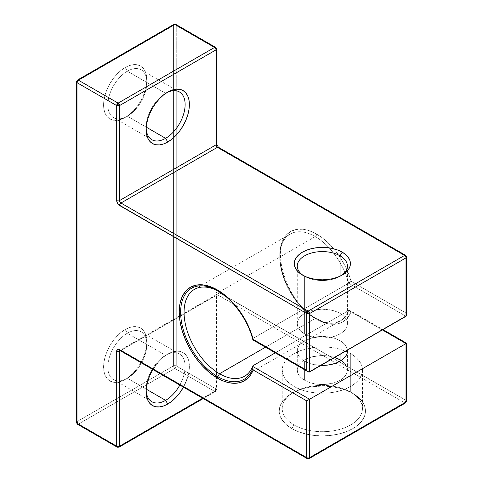 <?xml version="1.0" encoding="UTF-8"?>
<svg xmlns="http://www.w3.org/2000/svg" width="483" height="483" viewBox="0 0 483 483"><rect width="100%" height="100%" fill="white"/><g stroke="black" fill="none" stroke-linecap="round" stroke-linejoin="round"><path stroke-width="0.36" stroke-dasharray="2.42 1.81" d="M230.741 300.438A50.141 28.95 60 0 1 252.947 338.45A50.141 28.95 60 0 0 230.741 300.438A50.141 28.95 60 0 1 252.947 338.45L348.672 283.183A50.141 28.95 -120 0 0 315.248 236.585A2.004 1.159 120 0 0 316.667 234.128A52.146 30.109 60 0 1 351.081 281.293L348.672 283.183A50.141 28.95 -120 0 0 329.134 247.876A50.141 28.95 -120 0 0 315.248 236.585A50.141 28.95 -120 0 0 287.035 236.441A50.141 28.95 -120 0 0 283.479 277.363A50.141 28.95 -120 0 0 315.248 318.466L265.493 347.192L315.248 318.466A50.141 28.95 -120 0 0 340.316 320.954A50.141 28.95 -120 0 0 348.672 310.472L382.373 329.931L348.672 310.472L349.36 310.334L351.081 311.861L348.708 316.274L345.611 319.794L341.861 322.342L337.539 323.858L332.751 324.31L327.595 323.682L322.191 321.998L316.667 319.287A52.146 30.109 60 0 1 279.79 255.422A52.146 30.109 60 0 1 316.667 234.128L322.191 237.805L327.595 242.351L332.751 247.682L337.539 253.666L341.861 260.168L345.611 267.045L348.708 274.139L351.081 281.293L406.01 313.008L406.01 256.238L217.724 147.279L216.801 146.041L215.973 143.246L215.973 48.264L176.265 25.339L176.265 365.957L215.973 388.887L215.973 293.906L216.801 292.07L217.724 291.889L406.01 400.347L406.01 343.576L351.081 311.861A52.146 30.109 60 0 1 316.667 319.287L309.47 314.318L302.551 307.9L296.182 300.281L290.591 291.762L286.008 282.664L282.597 273.336L280.502 264.135L279.79 255.422L280.502 247.525L282.597 240.745L286.008 235.354L290.591 231.55L296.182 229.479L302.551 229.226L309.47 230.796L316.667 234.128A52.146 30.109 60 0 1 333.699 248.781A52.146 30.109 60 0 1 351.081 281.293L406.01 313.008L406.445 315.785M218.672 291.376A50.141 28.95 -120 0 1 219.517 291.859A50.141 28.95 60 0 1 230.735 300.438A50.141 28.95 60 0 0 219.517 291.859L220.013 291.569L219.517 291.859A50.141 28.95 -120 0 0 218.672 291.376A50.141 28.95 -120 0 1 219.517 291.859L217.809 290.869A52.562 30.344 60 0 1 252.905 339.923L252.947 338.45L348.672 283.183L351.081 281.293L348.672 283.183A50.141 28.95 -120 0 0 329.134 247.876A50.141 28.95 -120 0 0 315.248 236.585A50.141 28.95 -120 0 0 290.174 234.104A50.141 28.95 -120 0 0 282.489 274.284A50.141 28.95 -120 0 0 315.248 318.466A2.004 1.159 -60 0 1 316.25 318.369A2.004 1.159 -60 0 1 316.667 319.287A52.146 30.109 60 0 1 279.79 255.422A52.146 30.109 60 0 1 316.667 234.128A2.004 1.159 120 0 1 315.248 236.585A50.141 28.95 -120 0 0 279.79 257.059A50.141 28.95 -120 0 0 315.248 318.466A50.141 28.95 -120 0 0 340.201 321.02A50.141 28.95 -120 0 0 348.672 310.472L382.373 329.931M166.659 92.73A27.579 15.921 120 0 0 165.627 93.297L167.752 92.066L165.627 93.297A27.579 15.921 120 0 1 166.659 92.73A27.579 15.921 120 0 0 165.627 93.297L127.337 71.188A27.579 15.921 -60 0 1 146.832 82.448A27.579 15.921 -60 0 1 127.337 116.222L125.206 117.454A30.586 17.66 120 0 0 146.832 79.991A30.586 17.66 120 0 0 125.206 67.505L127.337 71.188A27.579 15.921 -60 0 1 141.121 69.824A27.579 15.921 -60 0 1 145.353 91.921A27.579 15.921 -60 0 1 127.337 116.222L120.985 119.41L116.928 120.327L113.191 120.182L109.913 118.969L107.226 116.735L105.228 113.571L103.996 109.599L103.579 104.968L103.996 99.854L105.228 94.457L107.226 88.987L109.913 83.65L113.191 78.651L116.928 74.183L120.985 70.421L125.206 67.505L129.426 65.549L133.483 64.625L137.22 64.776L140.499 65.99L143.191 68.224L145.19 71.387L146.421 75.36L146.832 79.991L146.421 85.105L145.19 90.502L143.191 95.972L140.499 101.309L137.22 106.308L133.483 110.77L129.426 114.537L125.206 117.454A30.586 17.66 -60 0 1 103.579 104.968A30.586 17.66 -60 0 1 125.206 67.505L127.337 71.188A27.579 15.921 120 0 0 109.321 95.489A27.579 15.921 120 0 0 113.547 117.592A27.579 15.921 120 0 0 127.337 116.222L125.206 117.454A30.586 17.66 120 0 0 146.832 79.991A30.586 17.66 120 0 0 125.206 67.505L127.337 71.188L165.627 93.297A27.579 15.921 -60 0 0 146.156 128.249A27.579 15.921 -60 0 1 165.627 93.297A27.579 15.921 -60 0 0 146.126 127.071L146.126 129.529M141.121 331.839A27.579 15.921 -60 0 1 145.353 353.942A27.579 15.921 -60 0 1 127.337 378.243L125.206 379.469A30.586 17.66 -60 0 1 103.579 366.983A30.586 17.66 -60 0 1 125.206 329.521L129.426 327.565L133.483 326.647L137.22 326.792L140.499 328.005L143.191 330.239L145.19 333.403L146.421 337.375L146.832 342.012L146.421 347.12L145.19 352.518L143.191 357.988L140.499 363.325L137.22 368.324L133.483 372.791L129.426 376.553L125.206 379.469L120.985 381.425L116.928 382.349L113.191 382.198L109.913 380.984L107.226 378.75L105.228 375.587L103.996 371.614L103.579 366.983L103.996 361.87L105.228 356.478L107.226 351.002L109.913 345.665L113.191 340.666L116.928 336.204L120.985 332.437L125.206 329.521L127.337 333.21A27.579 15.921 -60 0 1 146.832 344.464A27.579 15.921 -60 0 1 127.337 378.243L125.206 379.469A30.586 17.66 120 0 0 146.832 342.012A30.586 17.66 120 0 0 125.206 329.521L127.337 333.21A27.579 15.921 -60 0 1 141.121 331.839L179.416 353.948A27.579 15.921 120 0 1 179.827 385.072A27.579 15.921 120 0 0 183.528 358.567A27.579 15.921 120 0 0 165.627 355.313L167.752 354.087A30.586 17.66 -60 0 1 187.621 357.722A30.586 17.66 -60 0 1 183.455 387.167L187.736 377.078L188.968 371.687L189.378 366.573L188.968 361.942L187.736 357.969L185.738 354.806L183.045 352.572L179.767 351.358L176.029 351.207L171.972 352.131L167.752 354.087L163.532 357.003L159.475 360.765L152.882 369.513A30.586 17.66 120 0 1 167.752 354.087L167.752 354.087A30.586 17.66 -60 0 1 187.621 357.722A30.586 17.66 -60 0 1 183.455 387.167M350.7 392.16A40.113 23.16 0 0 1 350.7 424.913A40.113 23.16 0 0 1 293.972 424.913A40.113 23.16 180 0 1 293.972 392.16A40.113 23.16 180 0 1 350.7 392.16L350.7 353.677L350.7 392.16A40.113 23.16 0 0 1 350.7 424.913A40.113 23.16 0 0 1 293.972 424.913A40.113 23.16 180 0 1 293.972 392.16A40.113 23.16 180 0 1 350.7 392.16L352.832 393.385A43.12 24.899 0 0 0 291.847 393.385A43.12 24.899 0 0 0 291.847 428.596L293.972 424.913L293.972 386.43A40.113 23.16 180 0 1 282.223 370.05A40.113 23.16 180 0 1 306.989 348.654A40.113 23.16 180 0 1 350.7 353.677L350.7 392.16L358.193 397.159L362.178 401.464L364.629 406.137L365.462 410.991L364.629 415.851L362.178 420.518L358.193 424.823L352.832 428.596L346.293 431.693L338.837 433.994L330.752 435.412L322.336 435.889L313.926 435.412L305.836 433.994L298.379 431.693L291.847 428.596L286.485 424.823L282.501 420.518L280.043 415.851L279.216 410.991L280.043 406.137L282.501 401.464L286.485 397.159L291.847 393.385L298.379 390.294L305.836 387.994L313.926 386.575L322.336 386.098L330.752 386.575L338.837 387.994L346.293 390.294L352.832 393.385A43.12 24.899 180 0 1 352.832 428.596A43.12 24.899 180 0 1 291.847 428.596L293.972 424.913A40.113 23.16 180 0 1 282.223 408.533A40.113 23.16 180 0 1 306.989 387.137A40.113 23.16 180 0 1 350.7 392.16L352.832 393.385A43.12 24.899 0 0 0 291.847 393.385A43.12 24.899 0 0 0 291.847 428.596L293.972 424.913L293.972 386.43L288.985 382.916L285.278 378.913L282.996 374.573L282.223 370.05L282.996 365.534L285.278 361.187L288.985 357.185L293.972 353.677L300.052 350.797L306.989 348.654L314.511 347.337L322.336 346.891L330.161 347.337L337.689 348.654L344.62 350.797L350.7 353.677L355.693 357.185L359.394 361.187L361.682 365.534L362.449 370.05L361.682 374.573L359.394 378.913L355.693 382.916L350.7 386.43L344.62 389.31L337.689 391.447L330.161 392.764L322.336 393.21L314.511 392.764L306.989 391.447L300.052 389.31L293.972 386.43A40.113 23.16 180 0 1 293.972 353.677A40.113 23.16 180 0 1 350.7 353.677A40.113 23.16 180 0 1 362.449 370.05A40.113 23.16 180 0 1 337.689 391.447A40.113 23.16 180 0 1 293.972 386.43L293.972 424.913A40.113 23.16 0 0 0 337.689 429.93A40.113 23.16 0 0 0 362.449 408.533A40.113 23.16 0 0 0 350.7 392.16L352.832 393.385A43.12 24.899 180 0 1 352.832 428.596A43.12 24.899 180 0 1 291.847 428.596M303.608 275.684A25.068 14.472 0 0 0 304.61 276.3L302.485 275.069L304.61 276.3A25.068 14.472 0 0 1 303.608 275.684A25.068 14.472 0 0 0 304.61 276.3L304.61 333.886L301.495 331.694L299.176 329.195L297.751 326.478L297.268 323.652A25.068 14.472 0 0 0 304.61 333.886L304.61 276.3A25.068 14.472 180 0 0 341.07 275.684A25.068 14.472 180 0 1 340.068 276.3A25.068 14.472 180 0 1 304.61 276.3L304.61 333.886L308.408 335.685L312.743 337.025L317.446 337.846L322.336 338.124L331.93 337.025L336.265 335.685L340.068 333.886L343.184 331.694L345.502 329.195L346.927 326.478L347.41 323.652A25.068 14.472 180 0 1 331.93 337.025A25.068 14.472 180 0 1 304.61 333.886A25.068 14.472 0 0 1 304.61 313.419A25.068 14.472 0 0 1 340.068 313.419A25.068 14.472 0 0 0 312.743 310.279A25.068 14.472 0 0 0 297.268 323.652L297.751 320.827L299.176 318.116L301.495 315.61L304.61 313.419L308.408 311.62L312.743 310.279L322.336 309.18L331.93 310.279L336.265 311.62L340.068 313.419L343.184 315.61L345.502 318.116L346.927 320.827L347.41 323.652A25.068 14.472 180 0 0 340.068 313.419A25.068 14.472 180 0 1 340.068 333.886A25.068 14.472 180 0 1 304.61 333.886M340.068 276.179L340.068 313.419M146.222 127.126L127.337 116.222A27.579 15.921 -60 0 0 146.832 82.448A27.579 15.921 -60 0 0 127.337 71.188A27.579 15.921 120 0 0 107.836 104.968A27.579 15.921 120 0 0 127.337 116.222L146.222 127.126L127.337 116.222L125.206 117.454A30.586 17.66 -60 0 1 103.579 104.968A30.586 17.66 -60 0 1 125.206 67.505M179.416 353.948A27.579 15.921 120 0 0 165.627 355.313L127.337 333.21A27.579 15.921 120 0 0 109.321 357.511A27.579 15.921 120 0 0 113.547 379.608A27.579 15.921 120 0 0 127.337 378.243L146.222 389.147L127.337 378.243L125.206 379.469A30.586 17.66 120 0 0 146.832 342.012A30.586 17.66 120 0 0 125.206 329.521L127.337 333.21L165.627 355.313L167.752 354.087A30.586 17.66 120 0 0 152.882 369.513M230.735 300.438A50.141 28.95 60 0 0 219.517 291.859L315.248 236.585M297.268 350.948L297.268 370.05L297.751 367.225L299.176 364.514L301.495 362.009L304.61 359.817L308.408 358.018L312.743 356.677L322.336 355.579L327.226 355.856L334.695 357.456A25.068 14.472 0 0 0 297.268 370.05A25.068 14.472 0 0 0 304.61 380.284L304.61 361.181A25.068 14.472 180 0 1 297.268 350.948A25.068 14.472 180 0 1 312.743 337.575A25.068 14.472 180 0 1 340.068 340.714L340.068 354.359L340.068 340.714A25.068 14.472 180 0 1 347.368 350.139L346.927 348.122L345.502 345.405L343.184 342.906L340.068 340.714L336.265 338.909L331.93 337.575L327.226 336.748L317.446 336.748L308.408 338.909L304.61 340.714L301.495 342.906L299.176 345.405L297.751 348.122L297.268 350.948L297.751 353.767L299.176 356.484L301.495 358.99L304.61 361.181L308.408 362.981L312.743 364.321L320.941 365.396A25.068 14.472 180 0 1 304.61 361.181A25.068 14.472 180 0 1 304.61 340.714A25.068 14.472 180 0 1 340.068 340.714L340.068 354.359M297.268 370.05L297.751 372.876L299.176 375.593L301.495 378.092L304.61 380.284L304.61 361.181L304.61 380.284A25.068 14.472 0 0 0 331.93 383.424A25.068 14.472 0 0 0 347.41 370.05A25.068 14.472 0 0 0 341.173 360.499L345.502 364.514L346.927 367.225L347.41 370.05L346.927 372.876L345.502 375.593L343.184 378.092L340.068 380.284L336.265 382.089L331.93 383.424L322.336 384.528L312.743 383.424L308.408 382.089L304.61 380.284A25.068 14.472 0 0 0 339.483 380.61A25.068 14.472 0 0 0 341.173 360.499M77.401 80.1L76.99 81.017L76.99 421.635L173.427 365.957L173.427 25.339L76.99 81.017L76.99 421.635A2.004 1.159 0 0 0 76.399 422.456L76.99 421.635L78.409 424.092L118.118 447.023L214.555 391.345L174.846 368.414L78.409 424.092L118.118 447.023A2.004 1.159 -120 0 0 119.12 447.119M307.152 458.578A2.004 1.159 120 0 0 308.154 458.482L404.591 402.804L217.392 294.721L120.955 350.398L308.154 458.482L404.591 402.804L217.392 294.721A2.004 1.159 -120 0 0 216.39 294.624A2.004 1.159 -120 0 0 215.973 295.542L120.364 350.743L215.973 295.542L215.973 390.524L202.625 398.233L215.973 390.524A2.004 1.159 0 0 0 216.559 389.703A2.004 1.159 0 0 0 215.973 388.887L215.973 293.906A4.009 2.318 60 0 1 218.811 292.269L406.01 400.347L406.01 343.576L351.081 311.861L349.97 310.545L382.965 329.593M350.054 310.593L348.672 310.472L275.286 352.844L348.672 310.472L350.084 310.617L351.081 311.861A52.146 30.109 60 0 1 316.667 319.287A2.004 1.159 -60 0 0 315.248 318.466L265.493 347.192M253.195 339.41L309.573 371.964M406.01 316.287L348.672 283.183L406.01 316.287L348.672 283.183L252.947 338.45L252.989 339.289L252.947 338.45M146.126 389.093A27.579 15.921 -60 0 0 146.156 390.27A27.579 15.921 -60 0 1 165.627 355.313L167.752 354.087L165.627 355.313A27.579 15.921 -60 0 0 146.126 389.093L146.126 391.544M146.222 389.147L127.337 378.243A27.579 15.921 -60 0 0 146.832 344.464A27.579 15.921 -60 0 0 127.337 333.21A27.579 15.921 120 0 0 107.836 366.983A27.579 15.921 120 0 0 127.337 378.243L125.206 379.469A30.586 17.66 -60 0 1 103.579 366.983A30.586 17.66 -60 0 1 125.206 329.521M217.809 290.869A52.562 30.344 60 0 1 252.905 339.923A52.562 30.344 60 0 0 217.809 290.869M146.156 128.255A27.579 15.921 -60 0 1 146.126 127.071M119.947 350.501A2.004 1.159 120 0 0 120.955 350.398L308.154 458.482A2.004 1.159 -120 0 0 309.156 458.578M119.669 350.38L119.947 350.302A2.004 1.159 60 0 0 119.796 350.423A2.004 1.159 60 0 1 119.947 350.302A2.004 1.159 60 0 1 120.955 350.398L308.154 458.482L404.591 402.804L406.01 400.347L406.601 401.168A2.004 1.159 0 0 0 406.01 400.347L406.01 343.576L406.601 343.238L406.01 343.576L406.445 343.328L406.01 343.576L351.081 311.861M406.601 314.982L406.01 313.008L406.01 256.238A2.004 1.159 120 0 0 405.599 255.32M406.01 400.347A2.004 1.159 120 0 1 404.591 402.804L217.392 294.721A2.004 1.159 120 0 0 218.811 292.269L406.01 400.347A2.004 1.159 120 0 1 404.591 402.804A2.004 1.159 -120 0 0 405.599 402.9M406.445 343.328L406.01 343.576M351.081 281.293L406.01 313.008L406.01 256.238A2.004 1.159 180 0 1 406.601 257.059M216.559 49.079A2.004 1.159 180 0 0 215.973 48.264L215.973 143.246A4.009 2.318 60 0 0 218.811 148.16A2.004 1.159 120 0 0 218.811 148.154L406.01 256.238L218.811 148.16A2.004 1.159 120 0 0 218.394 147.237A2.004 1.159 120 0 1 218.811 148.16A4.009 2.318 60 0 1 215.973 143.246A2.004 1.159 180 0 1 216.559 144.061A2.004 1.159 180 0 0 215.973 143.246L215.973 48.264A2.004 1.159 120 0 0 215.557 47.346M120.364 350.743L215.973 295.542A2.004 1.159 0 0 0 216.559 294.721L216.39 294.624A2.004 1.159 -120 0 0 215.973 295.542A2.004 1.159 0 0 0 216.559 294.721A2.004 1.159 0 0 0 215.973 293.906A4.009 2.318 60 0 1 218.811 292.269A2.004 1.159 120 0 1 217.392 294.721L179.422 316.643L217.392 294.721A2.004 1.159 -120 0 0 216.39 294.624L119.947 350.302A2.004 1.159 60 0 1 120.955 350.398L179.422 316.643L120.955 350.398A2.004 1.159 60 0 0 119.796 350.423M117.115 447.119A2.004 1.159 120 0 0 118.118 447.023L214.555 391.345A2.004 1.159 -120 0 0 215.557 391.441A2.004 1.159 -120 0 0 215.973 390.524L215.557 391.441L214.555 391.345L215.973 388.887L216.559 389.703L215.973 390.524L202.625 398.233M77.401 424.195A2.004 1.159 120 0 0 78.409 424.092L118.118 447.023L214.555 391.345L174.846 368.414L78.409 424.092A2.004 1.159 -120 0 1 76.99 421.635L173.427 365.957A2.004 1.159 -120 0 0 174.846 368.414A2.004 1.159 120 0 0 176.265 365.957L215.973 388.887L215.973 293.906A2.004 1.159 0 0 1 216.559 294.721L216.559 389.703L215.557 391.441L203.21 398.572M218.811 292.269A2.004 1.159 120 0 1 217.392 294.721A2.004 1.159 -120 0 0 215.973 295.542L215.973 390.524A2.004 1.159 0 0 0 215.973 388.887A2.004 1.159 120 0 1 214.555 391.345L174.846 368.414L173.427 365.957L176.265 365.957L174.846 368.414L78.409 424.092A2.004 1.159 -120 0 1 76.99 421.635L173.427 365.957L173.427 25.339L76.99 81.017L76.399 81.832M215.973 293.906A2.004 1.159 0 0 1 215.973 295.542L215.973 390.524A2.004 1.159 -120 0 1 214.555 391.345A2.004 1.159 120 0 0 215.973 388.887L176.265 365.957A2.004 1.159 180 0 0 173.427 365.957A2.004 1.159 -120 0 0 174.846 368.414A2.004 1.159 120 0 0 176.265 365.957L176.265 89.168L176.265 365.957A2.004 1.159 180 0 0 173.427 365.957L173.427 25.339A2.004 1.159 0 0 1 176.265 25.339L176.265 89.168L176.265 25.339L215.973 48.264L176.265 25.339A2.004 1.159 120 0 0 175.848 24.422L176.265 25.339L173.427 25.339L173.844 24.422A2.004 1.159 -120 0 0 173.427 25.339L76.99 81.017L76.99 421.635M179.827 385.072A27.579 15.921 120 0 0 183.528 358.567A27.579 15.921 120 0 0 165.627 355.313L127.337 333.21A27.579 15.921 120 0 0 107.836 366.983A27.579 15.921 120 0 0 127.337 378.243M127.337 116.222A27.579 15.921 120 0 1 107.836 104.968A27.579 15.921 120 0 1 127.337 71.188L165.627 93.297M334.695 357.456A25.068 14.472 0 0 0 302.388 361.29A25.068 14.472 0 0 0 304.61 380.284M340.068 340.714A25.068 14.472 180 0 1 347.368 350.139M320.941 365.396A25.068 14.472 180 0 1 304.61 361.181M275.286 352.844L348.672 310.472A50.141 28.95 -120 0 1 315.248 318.466M146.156 390.27A27.579 15.921 -60 0 1 165.627 355.313M341.07 275.684A25.068 14.472 180 0 1 304.61 276.3M350.7 353.677A40.113 23.16 180 0 1 350.7 386.43A40.113 23.16 180 0 1 293.972 386.43M252.983 339.766L252.989 339.289M173.427 25.339L173.427 25.339A2.004 1.159 0 0 1 176.265 25.339M194.45 289.371L290.174 234.104C268.578 242.871 285.453 302.877 316.25 318.369L321.201 320.827C326.146 322.831 330.626 323.525 334.634 322.91L340.316 320.954L244.591 376.221M293.972 392.16L291.847 393.385M146.832 82.448L146.832 79.991M146.832 344.464L146.832 342.012M282.223 370.05L282.223 408.533M297.268 266.061L297.268 323.652M141.121 69.824L179.416 91.933M347.41 350.948L347.41 370.05M113.547 379.608L151.837 401.717M113.547 117.592L151.837 139.696M347.41 266.061L347.41 323.652M362.449 370.05L362.449 408.533M340.068 276.3L342.193 275.069"/><path stroke-width="0.72" d="M252.941 339.718L253.195 339.41A53.981 31.166 -120 0 0 217.392 289.951A53.981 31.166 -120 0 0 179.223 311.988A53.981 31.166 -120 0 0 217.392 378.098L209.942 372.954L202.782 366.313L196.183 358.428L190.399 349.607L185.653 340.189L182.127 330.529L179.954 321.008L179.223 311.988L179.954 303.813L182.127 296.797L185.653 291.213L190.399 287.276L196.183 285.133L202.782 284.873L209.942 286.497L217.392 289.951L223.17 293.797L228.821 298.572L234.207 304.169L239.206 310.448L243.698 317.277L247.586 324.491L250.774 331.93L253.195 339.41A53.981 31.166 -120 0 0 217.392 289.951A2.004 1.159 120 0 0 217.809 290.869L219.517 291.859M252.989 339.289L306.735 370.322L306.735 313.552L118.45 204.599L117.526 203.355L116.699 200.56L116.699 105.578L76.99 82.653L76.99 423.277L116.699 446.201L116.699 351.219L117.526 349.384L118.45 349.203L306.735 457.661L306.735 400.89L253.195 369.978L250.774 374.669L247.586 378.418L243.698 381.147L239.206 382.79L234.207 383.303L228.821 382.675L223.17 380.93L217.392 378.098A2.004 1.159 -60 0 1 217.809 376.704A52.562 30.344 60 0 1 180.636 312.326A52.562 30.344 60 0 1 217.809 290.869A2.004 1.159 120 0 1 217.392 289.951A2.004 1.159 120 0 0 217.809 290.869C233.017 299.345 248.02 320.205 252.881 339.893M167.752 142.014L165.627 138.331L167.752 142.014A30.586 17.66 120 0 1 146.126 129.529A30.586 17.66 120 0 1 167.752 92.066A30.586 17.66 -60 0 1 189.378 104.557A30.586 17.66 -60 0 1 167.752 142.014A30.586 17.66 120 0 1 146.126 129.529A30.586 17.66 120 0 1 167.752 92.072L167.752 92.072A30.586 17.66 120 0 0 167.752 92.072L163.532 94.982L159.475 98.749L155.737 103.217L152.459 108.21L149.772 113.547L147.774 119.023L146.542 124.415L146.126 129.529L146.542 134.159L147.774 138.138L149.772 141.302L152.459 143.529L155.737 144.743L159.475 144.894L163.532 143.97L167.752 142.014L171.972 139.098L176.029 135.337L179.767 130.869L183.045 125.87L185.738 120.533L187.736 115.063L188.968 109.665L189.378 104.557L188.968 99.921L187.736 95.948L185.738 92.784L183.045 90.556L179.767 89.343L176.029 89.192L171.972 90.11L167.752 92.066A30.586 17.66 -60 0 1 189.378 104.557A30.586 17.66 -60 0 1 167.752 142.014L165.627 138.331A27.579 15.921 120 0 0 185.122 105.155A27.579 15.921 120 0 0 166.659 92.73A27.579 15.921 120 0 1 179.416 91.933A27.579 15.921 120 0 1 183.643 114.03A27.579 15.921 120 0 1 165.627 138.331L146.222 127.126L165.627 138.331A27.579 15.921 -60 0 1 151.837 139.696A27.579 15.921 -60 0 1 146.156 128.249A27.579 15.921 -60 0 0 165.627 138.331A27.579 15.921 -60 0 1 146.156 128.255M218.672 291.376A50.141 28.95 -120 0 0 184.065 312.815A50.141 28.95 -120 0 0 219.517 373.739L265.493 347.192L219.517 373.739A50.141 28.95 -120 0 1 186.764 329.551A50.141 28.95 -120 0 1 194.45 289.371A50.141 28.95 -120 0 1 218.672 291.376A50.141 28.95 -120 0 0 184.065 312.815A50.141 28.95 -120 0 0 219.517 373.739L217.809 376.704A52.562 30.344 60 0 1 180.636 312.326A52.562 30.344 60 0 1 217.809 290.869A52.562 30.344 60 0 0 180.636 312.326A52.562 30.344 60 0 0 217.809 376.704L219.517 373.739A50.141 28.95 -120 0 0 252.947 365.74L252.905 368.173A52.562 30.344 60 0 1 217.809 376.704A2.004 1.159 -60 0 0 217.392 378.098A2.004 1.159 -60 0 1 217.809 376.704A52.562 30.344 60 0 0 252.905 368.173L253.195 369.978A53.981 31.166 60 0 1 217.392 378.098A53.981 31.166 -120 0 1 179.223 311.988A53.981 31.166 -120 0 1 217.392 289.951M183.455 387.167A30.586 17.66 -60 0 1 167.752 404.036A30.586 17.66 120 0 1 146.126 391.544A30.586 17.66 120 0 1 152.882 369.513L149.772 375.569L147.774 381.039L146.542 386.436L146.126 391.544L146.542 396.181L147.774 400.153L149.772 403.317L152.459 405.551L155.737 406.764L159.475 406.909L163.532 405.992L167.752 404.036L171.972 401.119L176.029 397.352L179.767 392.89L183.455 387.167A30.586 17.66 -60 0 1 167.752 404.036L165.627 400.347A27.579 15.921 120 0 0 179.827 385.072A27.579 15.921 120 0 1 165.627 400.347L146.222 389.147L165.627 400.347A27.579 15.921 -60 0 1 151.837 401.717A27.579 15.921 -60 0 1 146.156 390.27A27.579 15.921 -60 0 0 165.627 400.347A27.579 15.921 120 0 0 179.827 385.072M342.193 252.144L340.068 255.827L342.193 252.144A28.08 16.211 0 0 1 342.193 275.069A28.08 16.211 0 0 1 302.485 275.069A28.08 16.211 180 0 1 302.485 252.144A28.08 16.211 180 0 1 342.193 252.144A28.08 16.211 0 0 1 342.193 275.069A28.08 16.211 0 0 1 302.485 275.069L306.735 277.085L311.589 278.582L316.86 279.506L322.336 279.82L327.818 279.506L333.083 278.582L337.937 277.085L342.193 275.069L345.683 272.611L348.279 269.81L349.879 266.767L350.416 263.609L349.879 260.446L348.279 257.403L345.683 254.601L342.193 252.144L337.937 250.128L333.083 248.63L327.818 247.707L322.336 247.399L316.86 247.707L311.589 248.63L306.735 250.128L302.485 252.144L298.989 254.601L296.399 257.403L294.799 260.446L294.256 263.609L294.799 266.767L296.399 269.81L298.989 272.611L302.485 275.069A28.08 16.211 180 0 1 302.485 252.144A28.08 16.211 180 0 1 342.193 252.144L340.068 255.827A25.068 14.472 0 0 0 305.135 255.537A25.068 14.472 0 0 0 303.608 275.684A25.068 14.472 0 0 1 297.268 266.061A25.068 14.472 0 0 1 312.743 252.694A25.068 14.472 0 0 1 340.068 255.827L340.068 276.179L340.068 255.827A25.068 14.472 180 0 1 347.41 266.061A25.068 14.472 180 0 1 341.07 275.684A25.068 14.472 180 0 0 340.068 255.827A25.068 14.472 0 0 0 305.135 255.537A25.068 14.472 0 0 0 303.608 275.684M340.068 354.359L340.068 359.817L341.173 360.499A25.068 14.472 0 0 0 340.068 359.817L340.068 354.359L340.068 359.817A25.068 14.472 0 0 0 334.695 357.456L340.068 359.817A25.068 14.472 0 0 0 334.695 357.456M347.368 350.139A25.068 14.472 180 0 1 347.41 350.948A25.068 14.472 180 0 1 320.941 365.396L327.226 365.142L331.93 364.321L336.265 362.981L340.068 361.181L343.184 358.99L345.502 356.484L346.927 353.767L347.368 350.139A25.068 14.472 180 0 1 320.941 365.396M308.154 371.819L252.905 339.923L253.195 339.41L306.735 370.322L306.735 313.552L309.573 313.552L406.01 257.874A2.004 1.159 -120 0 0 404.591 255.416L308.154 311.094L120.955 203.017L217.392 147.339A2.004 1.159 120 0 1 218.394 147.237L405.599 255.32A2.004 1.159 120 0 1 406.01 256.238A2.004 1.159 180 0 1 406.601 257.059A2.004 1.159 180 0 1 406.01 257.874L406.01 316.287L406.445 315.785L309.573 371.964L309.573 313.552L406.01 257.874L406.01 316.287L308.921 372.085L309.573 371.964L309.573 313.552L308.154 311.094L120.955 203.017L217.392 147.339L404.591 255.416L308.154 311.094L120.955 203.017A2.004 1.159 60 0 1 119.536 200.56L119.536 105.578L118.118 103.121L78.409 80.196L174.846 24.518A2.004 1.159 -120 0 0 173.844 24.422L175.848 24.422A2.004 1.159 120 0 0 174.846 24.518L175.848 24.422L215.557 47.346A2.004 1.159 120 0 1 215.973 48.264A2.004 1.159 180 0 1 216.559 49.079A2.004 1.159 180 0 1 215.973 49.9A2.004 1.159 -120 0 0 214.555 47.443L118.118 103.121L78.409 80.196L174.846 24.518L214.555 47.443L118.118 103.121L116.699 105.578L119.536 105.578L215.973 49.9L215.973 144.882L119.536 200.56L119.536 105.578A2.004 1.159 180 0 1 116.699 105.578L76.99 82.653A2.004 1.159 180 0 1 76.399 81.832A2.004 1.159 180 0 1 76.99 81.017A2.004 1.159 -120 0 1 77.401 80.1L76.399 81.832L76.99 82.653L76.99 423.277A2.004 1.159 120 0 0 77.401 424.195L76.99 423.277L116.699 446.201A2.004 1.159 0 0 0 119.536 446.201L119.536 351.219L120.364 350.743L119.536 351.219A2.004 1.159 60 0 1 119.796 350.423A2.004 1.159 60 0 0 119.536 351.219L120.364 350.743M218.811 148.154A2.004 1.159 120 0 0 217.392 147.339L120.955 203.017A2.004 1.159 120 0 0 119.536 205.474A2.004 1.159 120 0 1 120.955 203.017A2.004 1.159 60 0 1 119.536 200.56L119.536 105.578L215.973 49.9L215.973 144.882A2.004 1.159 -120 0 0 217.392 147.339A2.004 1.159 120 0 1 218.394 147.237L216.559 144.061A2.004 1.159 180 0 1 215.973 144.882A2.004 1.159 -120 0 0 217.392 147.339L404.591 255.416L308.154 311.094A2.004 1.159 -120 0 1 309.573 313.552L406.01 257.874A2.004 1.159 -120 0 0 404.591 255.416A2.004 1.159 120 0 1 405.599 255.32L406.601 257.059A2.004 1.159 180 0 1 406.01 257.874L406.01 316.287L309.573 371.964L309.573 313.552A2.004 1.159 180 0 1 306.735 313.552L119.536 205.474A4.009 2.318 60 0 1 116.699 200.56L116.699 105.578L76.99 82.653L78.409 80.196A2.004 1.159 120 0 0 76.99 82.653L76.99 423.277L76.399 422.456A2.004 1.159 0 0 0 76.99 423.277L116.699 446.201A2.004 1.159 0 0 0 119.536 446.201L202.625 398.233L119.536 446.201L119.536 351.219A2.004 1.159 60 0 1 119.796 350.423M119.536 349.583A2.004 1.159 120 0 0 120.955 350.398A2.004 1.159 120 0 1 119.947 350.501L307.152 458.578A2.004 1.159 120 0 0 308.154 458.482A2.004 1.159 -120 0 0 309.156 458.578A2.004 1.159 -120 0 0 309.573 457.661A2.004 1.159 0 0 1 306.735 457.661A2.004 1.159 120 0 0 307.152 458.578A2.004 1.159 120 0 1 306.735 457.661L306.735 400.89L307.387 400.516L306.735 400.89L306.735 457.661L119.536 349.583A2.004 1.159 120 0 0 119.947 350.501A2.004 1.159 120 0 1 119.536 349.583A4.009 2.318 60 0 0 116.699 351.219A2.004 1.159 0 0 0 119.536 351.219A2.004 1.159 0 0 1 116.699 351.219L116.699 446.201A2.004 1.159 120 0 0 117.115 447.119A2.004 1.159 120 0 1 116.699 446.201L116.699 351.219A4.009 2.318 60 0 1 119.536 349.583L306.735 457.661A2.004 1.159 0 0 0 309.573 457.661L309.573 399.254L406.01 343.576L406.01 401.983L309.573 457.661L309.573 399.254L252.989 366.585L252.905 368.173A52.562 30.344 60 0 1 217.809 376.704L219.517 373.739A50.141 28.95 -120 0 0 244.591 376.221A50.141 28.95 -120 0 0 252.947 365.74L252.905 368.173M265.493 347.192L219.517 373.739A50.141 28.95 -120 0 0 252.947 365.74L275.286 352.844L252.947 365.74L252.989 366.585L309.573 399.254L406.445 343.328L406.01 343.576L406.01 401.983L309.573 457.661L309.573 399.254L308.921 399.628L406.01 343.576L406.01 401.983A2.004 1.159 0 0 0 406.601 401.168L405.599 402.9A2.004 1.159 -120 0 0 406.01 401.983L309.573 457.661A2.004 1.159 -120 0 1 309.156 458.578L307.152 458.578M382.373 329.931L406.01 343.576L406.601 343.238L406.01 343.576L382.373 329.931L406.01 343.576L406.445 343.328M152.882 369.513A30.586 17.66 120 0 0 147.659 399.9A30.586 17.66 120 0 0 167.752 404.036L165.627 400.347L146.222 389.147M253.183 369.954L253.195 369.978A53.981 31.166 60 0 1 217.392 378.098M307.387 371.204L306.735 370.322L307.387 371.204M308.154 400.075L308.921 399.628L308.154 400.075M306.735 400.89L253.195 369.978L306.735 400.89L309.573 399.254L252.989 366.585M406.445 315.785L406.601 315.019M253.195 339.41L306.735 370.322L306.735 313.552A2.004 1.159 120 0 1 308.154 311.094A2.004 1.159 120 0 0 306.735 313.552A2.004 1.159 180 0 0 309.573 313.552A2.004 1.159 -120 0 0 308.154 311.094L306.735 313.552L119.536 205.474A4.009 2.318 60 0 1 116.699 200.56L116.699 105.578A2.004 1.159 120 0 1 118.118 103.121L78.409 80.196L77.401 80.1A2.004 1.159 -120 0 1 78.409 80.196L174.846 24.518L214.555 47.443L118.118 103.121A2.004 1.159 120 0 0 116.699 105.578A2.004 1.159 180 0 0 119.536 105.578A2.004 1.159 -120 0 0 118.118 103.121A2.004 1.159 -120 0 1 119.536 105.578L215.973 49.9A2.004 1.159 -120 0 0 214.555 47.443A2.004 1.159 120 0 1 215.557 47.346A2.004 1.159 120 0 0 214.555 47.443L174.846 24.518A2.004 1.159 -120 0 0 173.427 25.339M215.557 47.346L216.559 49.079L216.559 144.061A2.004 1.159 180 0 1 215.973 144.882L119.536 200.56A2.004 1.159 180 0 1 116.699 200.56A2.004 1.159 180 0 0 119.536 200.56A2.004 1.159 180 0 1 116.699 200.56M309.156 458.578L405.599 402.9L404.591 402.804A2.004 1.159 -120 0 0 406.01 401.983A2.004 1.159 0 0 0 406.01 400.347M405.599 255.32A2.004 1.159 120 0 0 404.591 255.416L217.392 147.339A2.004 1.159 -120 0 1 215.973 144.882L119.536 200.56A2.004 1.159 60 0 0 120.955 203.017A2.004 1.159 120 0 0 119.536 205.474M76.99 421.635A2.004 1.159 0 0 0 76.99 423.277A2.004 1.159 120 0 0 78.409 424.092L77.401 424.195L117.115 447.119A2.004 1.159 120 0 0 118.118 447.023A2.004 1.159 -120 0 0 119.12 447.119A2.004 1.159 -120 0 0 119.536 446.201L119.536 351.219A2.004 1.159 0 0 1 116.699 351.219M117.115 447.119L119.12 447.119A2.004 1.159 -120 0 0 119.536 446.201L202.625 398.233M216.559 49.079A2.004 1.159 180 0 1 215.973 49.9L215.973 144.882A2.004 1.159 180 0 0 215.973 143.246M77.401 80.1L173.844 24.422L174.846 24.518A2.004 1.159 120 0 1 176.265 25.339M146.222 127.126L165.627 138.331A27.579 15.921 120 0 0 185.122 105.155A27.579 15.921 120 0 0 166.659 92.73M167.752 404.036L165.627 400.347A27.579 15.921 -60 0 1 146.156 390.27M341.07 275.684A25.068 14.472 180 0 0 340.068 255.827L340.068 276.179M341.173 360.499A25.068 14.472 0 0 0 340.068 359.817M252.947 365.74L275.286 352.844M309.573 371.964C308.631 372.296 307.683 371.753 306.735 370.322M306.735 457.661A2.004 1.159 0 0 0 309.573 457.661A2.004 1.159 -120 0 1 308.154 458.482A2.004 1.159 120 0 1 306.735 457.661M406.01 313.008C406.777 314.542 406.777 315.634 406.01 316.287M406.01 256.238A2.004 1.159 180 0 1 406.01 257.874A2.004 1.159 -120 0 0 404.591 255.416A2.004 1.159 120 0 1 406.01 256.238M116.699 446.201A2.004 1.159 0 0 0 119.536 446.201A2.004 1.159 -120 0 1 118.118 447.023A2.004 1.159 120 0 1 116.699 446.201M215.973 48.264A2.004 1.159 180 0 1 215.973 49.9A2.004 1.159 -120 0 0 214.555 47.443A2.004 1.159 120 0 1 215.973 48.264M78.409 80.196A2.004 1.159 120 0 0 76.99 82.653A2.004 1.159 180 0 1 76.99 81.017A2.004 1.159 -120 0 1 78.409 80.196M405.599 402.9L406.601 401.168L406.601 343.238L382.965 329.593M406.601 257.059L406.601 314.982M76.399 81.832L76.399 422.456L77.401 424.195M203.21 398.572L119.12 447.119"/></g></svg>
